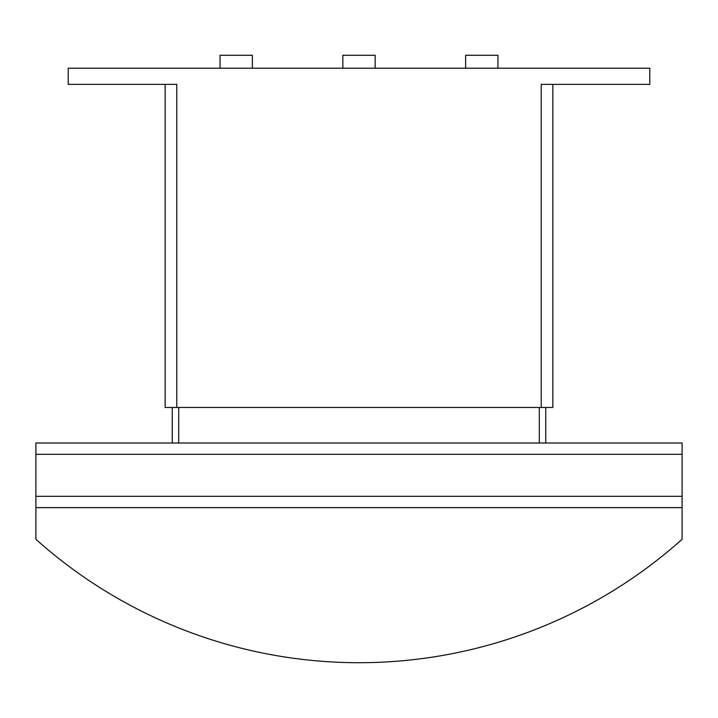 <?xml version="1.0" encoding="UTF-8"?>
<svg xmlns="http://www.w3.org/2000/svg" width="718" height="718" viewBox="0 0 718 718"><rect width="100%" height="100%" fill="white"/><g stroke="black" fill="none" stroke-linecap="round" stroke-linejoin="round"><path stroke-width="1.08" d="M465.623 68.21L465.623 55.286L497.933 55.286L497.933 68.21M342.845 68.21L342.845 55.286L375.155 55.286L375.155 68.21M220.067 68.21L220.067 55.286L252.377 55.286L252.377 68.21M682.1 507.626L35.9 507.626L35.9 539.299A484.65 484.65 0 0 0 682.1 539.299L682.1 443.006L35.9 443.006L682.1 443.006M35.9 443.006L35.9 507.626M172.248 407.465L172.248 443.006M178.71 407.465L178.71 443.006M539.29 407.465L539.29 443.006M545.752 407.465L545.752 443.006M165.14 407.465L165.14 84.365L165.14 407.465L552.86 407.465L552.86 84.365M541.228 407.465L541.228 84.365L649.79 84.365L649.79 68.21L68.21 68.21L68.21 84.365L176.772 84.365L176.772 407.465M35.9 496.317L682.1 496.317M35.9 454.314L682.1 454.314"/></g></svg>
